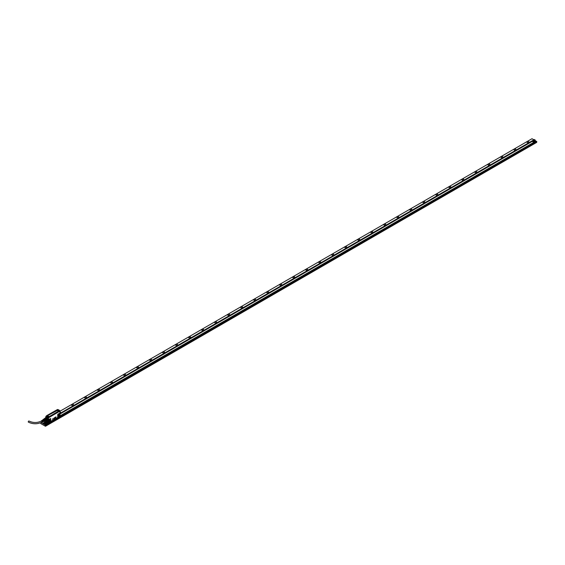 <?xml version="1.0" encoding="UTF-8"?>
<svg xmlns="http://www.w3.org/2000/svg" width="565" height="565" viewBox="0 0 565 565"><rect width="100%" height="100%" fill="white"/><g stroke="black" fill="none" stroke-linecap="round" stroke-linejoin="round"><path stroke-width="0.85" d="M48.583 419.837L50.292 418.729L48.823 419.435A0.671 0.388 -60 0 0 48.491 419.781L48.541 422.401L48.484 417.796L60.031 411.03L48.491 417.839L47.481 417.535L48.032 419.873L47.375 417.803L45.927 417.401L46.485 416.956L45.927 417.401M46.838 419.88L47.792 419.802L47.199 420.191A1.547 0.89 60 0 1 46.598 420.198A1.49 0.862 60 0 0 47.432 419.654A1.49 0.862 60 0 0 46.895 418.1A1.49 0.862 60 0 0 45.355 418.029A1.547 0.89 60 0 1 45.652 417.514A1.547 0.89 60 0 1 46.952 418.051A1.547 0.89 60 0 1 47.199 420.191L46.584 420.205M47.792 418.481L48.039 417.796L47.135 417.295L47.298 417.719M48.046 417.775L47.008 417.422M45.899 416.511L46.874 417.337M59.961 410.797L48.463 417.712L45.949 416.518L46.733 417.267M46.987 417.196L45.949 416.638L45.899 417.373M45.864 420.621L45.956 421.059M46.605 420.219L46.98 422.154L45.885 421.462M46.973 419.95L48.032 419.873L48.032 422.726L47.354 422.345L47.008 420.205M48.315 422.182L48.421 422.775L47.354 422.345M46.838 420.918L47.093 421.285L46.838 420.918M55.716 417.507L56.027 416.843M55.37 417.705L55.441 417.168M54.551 417.938L54.869 417.535L54.741 418.079M54.537 417.93L54.918 417.591M54.212 418.1L54.466 417.768L54.353 418.22M52.743 418.806L52.446 419.23L52.75 418.813M54.438 418.658L54.254 419.258L54.431 418.644L54.035 418.87M45.949 420.572L45.963 421.547L48.442 422.754L47.361 423.319L47.686 423.51L46.203 422.634L47.361 423.326M48.428 422.775L50.257 421.652M51.585 420.925L50.349 421.603A0.671 0.388 -60 0 0 50.737 420.84L50.737 418.884L50.363 421.532L48.823 422.479M50.292 418.729L50.681 418.955M48.47 422.182L48.47 420.233M48.95 421.773L49.678 419.816L48.745 421.695A1.059 0.614 120 0 0 48.929 421.744A1.059 0.614 -60 0 0 49.89 420.946A1.059 0.614 -60 0 0 49.812 419.852A1.059 0.614 -60 0 0 49.734 419.823M48.738 422.528L50.349 421.603M59.226 416.476L51.69 421.066M56.062 418.538L51.726 421.045M59.657 413.319L58.195 414.025A0.671 0.388 -60 0 0 57.715 414.851L57.715 416.808A0.671 0.388 -60 0 0 58.103 417.125L57.835 414.823L59.975 413.326M59.332 416.363L59.961 415.904L60.045 413.545L59.932 415.889L58.153 417.034M60.052 413.516L531.806 141.151L533.953 142.394L59.961 416.101L60.052 413.453M54.904 417.938L55.158 417.323M53.746 418.637L53.746 418.262M52.863 419.145L52.856 418.729M54.212 419.272L54.049 418.877M59.29 416.384L58.103 417.125M59.89 414.315L59.516 414.103L58.838 416.059L59.89 414.315M58.569 415.932A1.059 0.614 120 0 0 58.633 415.981L58.838 416.059A1.059 0.614 120 0 0 59.692 415.402A1.059 0.614 120 0 0 59.855 414.307A1.059 0.614 120 0 0 59.699 414.145A1.059 0.614 120 0 0 59.622 414.11M45.949 416.25L46.521 416.596M59.389 411.143L48.449 417.747L59.904 411.108M45.949 416.532L47.997 417.712L48.781 417.21M59.403 411.228L49.042 417.189L59.502 411.278M48.95 417.012L48.95 417.012A0.742 0.431 0 0 0 47.517 417.012L47.608 417.104A0.65 0.374 180 0 1 48.053 416.843A0.65 0.374 0 0 0 47.608 417.09L47.517 417.012M48.915 417.217L48.858 417.09A0.65 0.374 0 0 0 48.053 416.829A0.65 0.374 0 0 1 48.858 417.104L48.915 417.217M46.005 416.56L48.011 417.747L48.421 417.57L47.587 417.309L48.703 417.408M47.545 417.387L46.5 416.652M46.577 415.713L57.15 409.71M56.966 409.851L56.966 409.851A0.742 0.431 0 0 0 58.393 409.851L58.322 409.872M58.117 410.084A0.65 0.374 0 0 0 58.308 409.908L59.332 410.268L58.442 409.752M59.396 410.331L58.795 410.762L59.191 411.073L59.897 410.762L58.477 409.752M46.987 416.49L46.726 415.911L46.019 416.221L47.121 416.221M48.562 421.095A0.735 0.424 120 0 0 49.197 419.993M47.608 415.452L47.7 415.55A0.629 0.36 0 0 0 47.7 416.059L49.459 416.518A0.756 0.438 0 0 1 48.385 416.518L48.477 416.511A0.629 0.36 0 0 0 49.367 416.511L58.216 411.405A0.629 0.36 0 0 0 58.216 410.889L57.432 410.437A0.629 0.36 0 0 0 56.549 410.437L47.608 415.452A0.756 0.438 0 0 0 47.608 416.066L48.505 416.525M48.392 416.871L47.679 417.182L48.788 417.182L48.392 416.871M57.524 410.112L58.23 409.802L57.129 409.802L57.524 410.112M58.449 415.388A0.735 0.424 120 0 0 59.085 414.286M59.452 410.522L59.233 410.946L59.452 410.522M48.124 417.366L48.343 416.935L48.124 417.366M46.457 416.405L46.676 415.974L46.457 416.405M57.785 409.561L57.574 409.985L57.785 409.561M44.345 418.714A1.158 0.671 60 0 1 44.374 418.7A1.158 0.671 60 0 1 44.706 418.658L44.741 418.665A1.158 0.671 60 0 1 45.165 418.912L43.823 419.166L44.324 419.456A1.158 0.671 60 0 1 44.466 419.611A1.158 0.671 60 0 1 44.628 419.83L44.875 420.473L45.758 419.965L45.532 419.371A1.158 0.671 60 0 1 45.744 419.915L45.758 419.965A1.158 0.671 60 0 1 45.758 420.367A1.158 0.671 60 0 1 45.744 420.402A1.158 0.671 60 0 1 45.532 420.706L46.789 420.085A1.328 0.77 -120 0 0 47.227 419.88A1.285 0.742 60 0 1 47.206 419.894A1.285 0.742 60 0 1 47.178 419.908M45.468 417.966A1.384 0.798 60 0 1 46.422 417.768A1.384 0.798 60 0 1 46.853 418.157L47.227 419.88A1.328 0.77 -120 0 0 46.86 418.171A1.328 0.77 -120 0 0 46.443 417.796A1.328 0.77 -120 0 0 45.942 417.648L45.92 417.662A1.285 0.742 60 0 1 45.92 417.662A1.285 0.742 60 0 1 45.935 417.655A1.328 0.763 -120 0 0 45.574 417.902L44.423 418.566A1.25 0.72 60 0 1 44.755 418.538L45.927 417.86A1.25 0.72 -120 0 0 45.596 417.895A1.321 0.763 -120 0 1 45.786 417.697A1.285 0.742 60 0 1 46.132 417.669M45.638 417.874A1.285 0.742 60 0 1 45.779 417.74L45.814 417.719A1.321 0.763 -120 0 1 45.857 417.669A1.314 0.763 60 0 0 45.793 417.733A1.285 0.742 60 0 1 45.814 417.719L45.949 417.648A1.328 0.77 -120 0 0 45.56 417.909M47.312 419.703A1.285 0.742 60 0 1 47.255 419.802A1.285 0.742 60 0 1 47.1 419.95A1.285 0.742 60 0 1 47.086 419.957L46.81 420.028M45.779 417.74A1.285 0.742 60 0 1 46.895 418.227M47.206 418.764A1.285 0.742 60 0 1 47.227 419.823L47.1 419.95M45.659 417.867A1.271 0.735 60 0 1 46.867 418.234A1.271 0.735 60 0 1 47.199 419.816A1.271 0.735 60 0 1 46.81 420.021M45.85 417.853A1.158 0.671 60 0 1 46.909 418.404A1.158 0.671 60 0 1 47.135 419.731A1.158 0.671 60 0 1 46.994 419.866A1.158 0.671 60 0 1 46.909 419.901M44.755 418.538L45.927 417.86M46.471 418.164A1.158 0.671 60 0 1 46.838 418.616L46.789 418.58A1.25 0.72 -120 0 0 46.457 418.171L45.285 418.842A1.25 0.72 60 0 1 45.617 419.258L46.789 418.58M45.617 419.258L46.838 418.616M47.05 419.166L45.744 419.915L47.05 419.166A1.158 0.671 60 0 1 47.079 419.428A1.158 0.671 60 0 1 47.079 419.463M46.994 419.866L46.838 419.957A1.158 0.671 60 0 1 46.549 420.007M45.744 420.402L47.057 419.71A1.25 0.72 -120 0 0 47.079 419.498A1.25 0.72 -120 0 0 47.057 419.265M43.258 419.633A1.158 0.671 60 0 1 43.272 419.548L44.423 418.566M45.885 419.943A1.25 0.72 60 0 1 45.885 420.388M44.324 419.456L45.207 418.948A1.158 0.671 60 0 1 45.504 419.322L44.628 419.83M43.823 420.967L44.324 421.257A1.158 0.671 60 0 0 44.628 421.229L45.504 420.72A1.158 0.671 -120 0 0 45.532 420.706L44.875 420.876A1.158 0.671 60 0 0 44.875 420.473M45.532 420.706L46.789 420.085A1.328 0.763 60 0 0 47.227 419.873L47.206 419.894M43.293 419.611A1.088 0.629 60 0 1 44.416 419.661A1.088 0.629 60 0 1 44.805 420.798A1.088 0.629 60 0 1 44.204 421.186M44.628 421.229L44.875 420.876M43.498 419.491A0.932 0.537 60 0 1 43.583 419.428A0.932 0.537 60 0 1 44.437 419.852A0.932 0.537 60 0 1 44.621 420.925A0.932 0.537 60 0 1 44.508 421.031A0.932 0.537 60 0 1 44.409 421.073M42.742 419.936L42.799 419.859A0.975 0.565 60 0 1 42.799 419.859A0.975 0.565 60 0 1 43.738 420.113A0.975 0.565 60 0 1 43.999 421.335A0.975 0.565 60 0 1 43.745 421.49A0.975 0.565 60 0 1 43.667 421.497M42.7 420A0.911 0.523 60 0 1 42.707 419.979A0.911 0.523 60 0 1 42.792 419.901A0.911 0.523 60 0 1 43.639 420.289A0.911 0.523 60 0 1 43.83 421.363A0.911 0.523 60 0 1 43.703 421.476A0.911 0.523 60 0 1 43.59 421.511M41.838 420.579A0.833 0.48 60 0 1 42.227 420.466L42.093 420.551A0.826 0.473 60 0 0 41.711 420.664M41.528 420.791A0.812 0.466 60 0 1 41.895 420.678L41.768 420.763A0.798 0.459 60 0 0 41.4 420.868M41.153 421.172A0.784 0.452 60 0 1 42.078 422.267A0.784 0.452 60 0 1 41.775 422.26M42.121 421.003L42.029 420.911A0.798 0.459 60 0 1 42.163 422.196M42.156 420.826A0.812 0.466 60 0 1 42.262 422.133M42.46 420.805L42.354 420.699A0.826 0.473 60 0 1 42.502 422.034M42.481 420.614A0.833 0.48 60 0 1 42.594 421.97M43.117 421.179A0.629 0.36 60 0 0 42.806 420.607L42.679 420.487A0.855 0.494 60 0 1 43.074 421.73A0.855 0.494 60 0 1 42.954 421.843A0.855 0.494 60 0 1 42.841 421.871M42.806 420.402A0.862 0.501 60 0 1 43.215 421.667A0.862 0.501 60 0 1 43.088 421.773A0.862 0.501 60 0 1 42.926 421.808M42.142 420.374A0.862 0.501 60 0 1 42.227 420.282A0.862 0.501 60 0 1 42.552 420.254L42.417 420.339A0.855 0.494 60 0 0 42.107 420.367A0.855 0.494 60 0 0 42.022 420.452M41.316 421.116A0.629 0.36 60 0 1 42.015 422.126C37.474 424.294 32.925 424.294 28.377 422.126A0.629 0.36 120 0 1 29.006 421.038C33.13 422.987 37.262 422.987 41.393 421.038M42.156 420.982A0.629 0.36 60 0 1 42.46 421.751M42.481 420.791A0.629 0.36 60 0 1 42.799 421.483M534.864 139.767L534.787 139.725A0.812 0.466 180 0 1 533.643 140.388A0.812 0.466 180 0 1 534.787 139.725L534.864 139.767A0.918 0.53 180 0 1 535.133 140.148A0.918 0.53 180 0 1 534.864 140.523A0.918 0.53 180 0 1 533.565 140.523A0.918 0.53 180 0 1 533.296 140.148A0.918 0.53 180 0 1 533.565 139.767A0.918 0.53 180 0 1 533.607 139.746M533.699 140.134L534.723 139.979L533.699 140.134M533.84 140.212L533.84 139.838M533.939 140.275L534.349 139.76M534.349 140.212L533.96 140.282M60.052 413.375L533.296 140.148L533.296 140.953A0.918 0.53 0 0 0 533.565 141.335A0.918 0.53 0 0 0 534.864 141.335A0.918 0.53 0 0 0 535.133 140.953L535.133 140.148M535.027 141.427L535.027 140.487L535.027 141.427L533.402 141.427L533.402 140.487L533.402 141.427M533.085 141.081A1.151 0.664 0 0 0 533.063 141.201A1.151 0.664 0 0 0 533.402 141.667A1.151 0.664 0 0 0 535.027 141.667A1.151 0.664 0 0 0 535.366 141.201A1.151 0.664 0 0 0 535.345 141.081M536.623 141.504L45.603 424.866L42.876 423.291L44.36 422.436L44.36 423.242M45.603 424.866L536.623 141.532L535.133 140.53M45.857 420.628L45.949 421.525L45.334 421.871M534.278 142.585L47.686 423.517L533.953 142.394M44.148 423.362A1.151 0.664 0 0 0 44.134 423.482A1.151 0.664 0 0 0 44.466 423.948A1.151 0.664 0 0 0 46.097 423.948A1.151 0.664 0 0 0 46.429 423.482A1.151 0.664 0 0 0 46.415 423.362M45.186 424.781L42.876 423.291M46.048 421.603L45.539 421.893M44.36 422.839A1.151 0.664 0 0 0 44.134 423.242A1.151 0.664 0 0 0 44.466 423.708A1.151 0.664 0 0 0 46.097 423.708A1.151 0.664 0 0 0 46.429 423.242A1.151 0.664 0 0 0 46.203 422.839M533.692 139.696L532.004 138.722L60.052 411.193M43.11 423.573L41.118 422.578M500.943 157.289A1.045 0.607 180 0 1 501.649 156.54A1.045 0.607 180 0 1 502.956 156.95A1.045 0.607 180 0 1 502.688 157.55A1.045 0.607 180 0 1 501.303 157.6A1.045 0.607 180 0 1 501.204 157.55A1.045 0.607 180 0 1 500.943 157.289M487.927 164.803A1.045 0.607 180 0 1 488.64 164.055A1.045 0.607 180 0 1 489.94 164.464A1.045 0.607 180 0 1 489.678 165.065A1.045 0.607 180 0 1 488.294 165.114A1.045 0.607 180 0 1 488.195 165.065A1.045 0.607 180 0 1 487.927 164.803M474.918 172.318A1.045 0.607 180 0 1 475.631 171.562A1.045 0.607 180 0 1 476.931 171.972A1.045 0.607 180 0 1 476.669 172.572A1.045 0.607 180 0 1 475.285 172.622A1.045 0.607 180 0 1 475.186 172.572A1.045 0.607 180 0 1 474.918 172.318M461.909 179.825A1.045 0.607 180 0 1 462.622 179.077A1.045 0.607 180 0 1 463.922 179.486A1.045 0.607 180 0 1 463.66 180.087A1.045 0.607 180 0 1 462.276 180.136A1.045 0.607 180 0 1 462.177 180.087A1.045 0.607 180 0 1 461.909 179.825M448.9 187.34A1.045 0.607 180 0 1 449.613 186.584A1.045 0.607 180 0 1 450.912 186.994A1.045 0.607 180 0 1 450.644 187.594A1.045 0.607 180 0 1 449.267 187.651A1.045 0.607 180 0 1 449.161 187.594A1.045 0.607 180 0 1 448.9 187.34M435.89 194.847A1.045 0.607 180 0 1 436.597 194.099A1.045 0.607 180 0 1 437.903 194.508A1.045 0.607 180 0 1 437.635 195.109A1.045 0.607 180 0 1 436.258 195.158A1.045 0.607 180 0 1 436.152 195.109A1.045 0.607 180 0 1 435.89 194.847M422.881 202.362A1.045 0.607 180 0 1 423.588 201.613A1.045 0.607 180 0 1 424.894 202.023A1.045 0.607 180 0 1 424.626 202.616A1.045 0.607 180 0 1 423.242 202.673A1.045 0.607 180 0 1 423.143 202.616A1.045 0.607 180 0 1 422.881 202.362M409.865 209.869A1.045 0.607 180 0 1 410.578 209.121A1.045 0.607 180 0 1 411.878 209.53A1.045 0.607 180 0 1 411.617 210.131A1.045 0.607 180 0 1 410.232 210.18A1.045 0.607 180 0 1 410.134 210.131A1.045 0.607 180 0 1 409.865 209.869M396.856 217.384A1.045 0.607 180 0 1 397.569 216.635A1.045 0.607 180 0 1 398.869 217.045A1.045 0.607 180 0 1 398.608 217.645A1.045 0.607 180 0 1 397.223 217.695A1.045 0.607 180 0 1 397.124 217.645A1.045 0.607 180 0 1 396.856 217.384M383.847 224.898A1.045 0.607 180 0 1 384.56 224.143A1.045 0.607 180 0 1 385.86 224.552A1.045 0.607 180 0 1 385.591 225.153A1.045 0.607 180 0 1 384.214 225.202A1.045 0.607 180 0 1 384.108 225.153A1.045 0.607 180 0 1 383.847 224.898M370.838 232.406A1.045 0.607 180 0 1 371.544 231.657A1.045 0.607 180 0 1 372.851 232.067A1.045 0.607 180 0 1 372.582 232.667A1.045 0.607 180 0 1 371.205 232.716A1.045 0.607 180 0 1 371.099 232.667A1.045 0.607 180 0 1 370.838 232.406M357.829 239.92A1.045 0.607 180 0 1 358.535 239.165A1.045 0.607 180 0 1 359.841 239.581A1.045 0.607 180 0 1 359.573 240.174A1.045 0.607 180 0 1 358.189 240.231A1.045 0.607 180 0 1 358.09 240.174A1.045 0.607 180 0 1 357.829 239.92M344.812 247.428A1.045 0.607 180 0 1 345.526 246.679A1.045 0.607 180 0 1 346.825 247.089A1.045 0.607 180 0 1 346.564 247.689A1.045 0.607 180 0 1 345.18 247.738A1.045 0.607 180 0 1 345.081 247.689A1.045 0.607 180 0 1 344.812 247.428M331.803 254.942A1.045 0.607 180 0 1 332.517 254.194A1.045 0.607 180 0 1 333.816 254.603A1.045 0.607 180 0 1 333.555 255.196A1.045 0.607 180 0 1 332.171 255.253A1.045 0.607 180 0 1 332.072 255.196A1.045 0.607 180 0 1 331.803 254.942M318.794 262.457A1.045 0.607 180 0 1 319.507 261.701A1.045 0.607 180 0 1 320.807 262.111A1.045 0.607 180 0 1 320.546 262.711A1.045 0.607 180 0 1 319.161 262.76A1.045 0.607 180 0 1 319.063 262.711A1.045 0.607 180 0 1 318.794 262.457M305.785 269.964A1.045 0.607 180 0 1 306.498 269.215A1.045 0.607 180 0 1 307.798 269.625A1.045 0.607 180 0 1 307.53 270.225A1.045 0.607 180 0 1 306.152 270.275A1.045 0.607 180 0 1 306.046 270.225A1.045 0.607 180 0 1 305.785 269.964M292.776 277.479A1.045 0.607 180 0 1 293.482 276.723A1.045 0.607 180 0 1 294.789 277.132A1.045 0.607 180 0 1 294.52 277.733A1.045 0.607 180 0 1 293.136 277.782A1.045 0.607 180 0 1 293.037 277.733A1.045 0.607 180 0 1 292.776 277.479M279.76 284.986A1.045 0.607 180 0 1 280.473 284.237A1.045 0.607 180 0 1 281.773 284.647A1.045 0.607 180 0 1 281.511 285.247A1.045 0.607 180 0 1 280.127 285.297A1.045 0.607 180 0 1 280.028 285.247A1.045 0.607 180 0 1 279.76 284.986M266.751 292.501A1.045 0.607 180 0 1 267.464 291.745A1.045 0.607 180 0 1 268.763 292.162A1.045 0.607 180 0 1 268.502 292.755A1.045 0.607 180 0 1 267.118 292.811A1.045 0.607 180 0 1 267.019 292.755A1.045 0.607 180 0 1 266.751 292.501M253.742 300.008A1.045 0.607 180 0 1 254.455 299.259A1.045 0.607 180 0 1 255.754 299.669A1.045 0.607 180 0 1 255.493 300.269A1.045 0.607 180 0 1 254.109 300.319A1.045 0.607 180 0 1 254.01 300.269A1.045 0.607 180 0 1 253.742 300.008M240.732 307.522A1.045 0.607 180 0 1 241.446 306.774A1.045 0.607 180 0 1 242.745 307.183A1.045 0.607 180 0 1 242.477 307.777A1.045 0.607 180 0 1 241.1 307.833A1.045 0.607 180 0 1 240.994 307.777A1.045 0.607 180 0 1 240.732 307.522M227.723 315.037A1.045 0.607 180 0 1 228.43 314.281A1.045 0.607 180 0 1 229.736 314.691A1.045 0.607 180 0 1 229.468 315.291A1.045 0.607 180 0 1 228.09 315.341A1.045 0.607 180 0 1 227.985 315.291A1.045 0.607 180 0 1 227.723 315.037M214.714 322.544A1.045 0.607 180 0 1 215.42 321.796A1.045 0.607 180 0 1 216.727 322.205A1.045 0.607 180 0 1 216.459 322.806A1.045 0.607 180 0 1 215.074 322.855A1.045 0.607 180 0 1 214.975 322.806A1.045 0.607 180 0 1 214.714 322.544M201.698 330.059A1.045 0.607 180 0 1 202.411 329.303A1.045 0.607 180 0 1 203.711 329.713A1.045 0.607 180 0 1 203.449 330.313A1.045 0.607 180 0 1 202.065 330.363A1.045 0.607 180 0 1 201.966 330.313A1.045 0.607 180 0 1 201.698 330.059M188.689 337.566A1.045 0.607 180 0 1 189.402 336.818A1.045 0.607 180 0 1 190.702 337.227A1.045 0.607 180 0 1 190.44 337.828A1.045 0.607 180 0 1 189.056 337.877A1.045 0.607 180 0 1 188.957 337.828A1.045 0.607 180 0 1 188.689 337.566M175.68 345.081A1.045 0.607 180 0 1 176.393 344.325A1.045 0.607 180 0 1 177.692 344.742A1.045 0.607 180 0 1 177.431 345.335A1.045 0.607 180 0 1 176.047 345.392A1.045 0.607 180 0 1 175.941 345.335A1.045 0.607 180 0 1 175.68 345.081M162.671 352.588A1.045 0.607 180 0 1 163.384 351.84A1.045 0.607 180 0 1 164.683 352.249A1.045 0.607 180 0 1 164.415 352.85A1.045 0.607 180 0 1 163.038 352.899A1.045 0.607 180 0 1 162.932 352.85A1.045 0.607 180 0 1 162.671 352.588M149.661 360.103A1.045 0.607 180 0 1 150.368 359.354A1.045 0.607 180 0 1 151.674 359.764A1.045 0.607 180 0 1 151.406 360.357A1.045 0.607 180 0 1 150.022 360.413A1.045 0.607 180 0 1 149.923 360.357A1.045 0.607 180 0 1 149.661 360.103M136.645 367.617A1.045 0.607 180 0 1 137.359 366.862A1.045 0.607 180 0 1 138.658 367.271A1.045 0.607 180 0 1 138.397 367.872A1.045 0.607 180 0 1 137.013 367.921A1.045 0.607 180 0 1 136.914 367.872A1.045 0.607 180 0 1 136.645 367.617M123.636 375.125A1.045 0.607 180 0 1 124.349 374.376A1.045 0.607 180 0 1 125.649 374.786A1.045 0.607 180 0 1 125.388 375.386A1.045 0.607 180 0 1 124.003 375.435A1.045 0.607 180 0 1 123.905 375.386A1.045 0.607 180 0 1 123.636 375.125M110.627 382.639A1.045 0.607 180 0 1 111.34 381.884A1.045 0.607 180 0 1 112.64 382.293A1.045 0.607 180 0 1 112.379 382.893A1.045 0.607 180 0 1 110.994 382.943A1.045 0.607 180 0 1 110.895 382.893A1.045 0.607 180 0 1 110.627 382.639M97.618 390.147A1.045 0.607 180 0 1 98.331 389.398A1.045 0.607 180 0 1 99.631 389.808A1.045 0.607 180 0 1 99.362 390.408A1.045 0.607 180 0 1 97.985 390.457A1.045 0.607 180 0 1 97.879 390.408A1.045 0.607 180 0 1 97.618 390.147M84.609 397.661A1.045 0.607 180 0 1 85.315 396.905A1.045 0.607 180 0 1 86.622 397.322A1.045 0.607 180 0 1 86.353 397.915A1.045 0.607 180 0 1 84.969 397.972A1.045 0.607 180 0 1 84.87 397.915A1.045 0.607 180 0 1 84.609 397.661M60.052 411.97A1.045 0.607 180 0 1 60.596 412.344A1.045 0.607 180 0 1 60.335 412.944A1.045 0.607 180 0 1 60.052 413.057M71.6 405.169A1.045 0.607 180 0 1 72.306 404.42A1.045 0.607 180 0 1 73.612 404.83A1.045 0.607 180 0 1 73.344 405.43A1.045 0.607 180 0 1 71.96 405.479A1.045 0.607 180 0 1 71.861 405.43A1.045 0.607 180 0 1 71.6 405.169M513.988 149.774A1.01 0.586 180 0 1 513.945 149.612A1.01 0.586 180 0 1 514.814 149.033A1.01 0.586 180 0 1 515.93 149.442A1.01 0.586 180 0 1 515.972 149.612A1.01 0.586 180 0 1 515.103 150.191A1.01 0.586 180 0 1 513.988 149.774M526.997 142.26A1.01 0.586 180 0 1 526.954 142.097A1.01 0.586 180 0 1 527.823 141.518A1.01 0.586 180 0 1 528.939 141.935A1.01 0.586 180 0 1 528.981 142.097A1.01 0.586 180 0 1 528.113 142.677A1.01 0.586 180 0 1 526.997 142.26M42.975 423.651L45.059 424.852M532.131 141.342L60.052 413.891M46.372 421.794L45.935 422.055A0.918 0.53 0 0 1 46.203 422.429A0.918 0.53 0 0 1 45.935 422.804A0.918 0.53 0 0 1 44.628 422.804L44.628 422.055L44.628 422.804M532.23 141.377L60.052 413.983M46.443 421.836L45.998 422.097M533.854 142.309L60.052 415.861M48.081 422.768L47.262 423.242M45.935 422.867L45.935 423.616L44.628 423.616L44.628 422.867M45.447 425.078L536.722 141.448M40.659 422.775L40.793 423.595L45.475 426.264L536.708 142.295M45.426 425.41L536.75 141.49M536.566 141.886L536.701 142.288M45.292 425.487L45.426 425.918M45.44 425.417L536.736 141.787M536.75 141.758L45.475 425.127M502.673 157.557A1.01 0.586 -0 0 0 502.956 157.155A1.01 0.586 -0 0 0 502.921 156.985A1.01 0.586 0 0 0 501.805 156.576A1.01 0.586 0 0 0 500.936 157.155A1.01 0.586 0 0 0 500.978 157.317A1.01 0.586 0 0 0 501.219 157.557M489.664 165.072A1.01 0.586 -0 0 0 489.947 164.662A1.01 0.586 -0 0 0 489.904 164.5A1.01 0.586 0 0 0 488.796 164.083A1.01 0.586 0 0 0 487.927 164.662A1.01 0.586 0 0 0 487.962 164.825A1.01 0.586 0 0 0 488.209 165.072M476.655 172.579A1.01 0.586 -0 0 0 476.938 172.177A1.01 0.586 -0 0 0 476.895 172.007A1.01 0.586 0 0 0 475.779 171.598A1.01 0.586 0 0 0 474.911 172.177A1.01 0.586 0 0 0 474.953 172.339A1.01 0.586 0 0 0 475.2 172.579M463.646 180.094A1.01 0.586 -0 0 0 463.929 179.684A1.01 0.586 -0 0 0 463.886 179.522A1.01 0.586 0 0 0 462.77 179.105A1.01 0.586 0 0 0 461.902 179.684A1.01 0.586 0 0 0 461.944 179.854A1.01 0.586 0 0 0 462.184 180.094M450.637 187.601A1.01 0.586 0 0 0 450.919 187.199A1.01 0.586 0 0 0 450.877 187.036A1.01 0.586 0 0 0 449.761 186.62A1.01 0.586 0 0 0 448.893 187.199A1.01 0.586 0 0 0 448.935 187.361A1.01 0.586 0 0 0 449.175 187.601M437.621 195.116A1.01 0.586 -0 0 0 437.91 194.706A1.01 0.586 -0 0 0 437.868 194.544A1.01 0.586 0 0 0 436.752 194.134A1.01 0.586 0 0 0 435.883 194.706A1.01 0.586 0 0 0 435.926 194.876A1.01 0.586 0 0 0 436.166 195.116M424.612 202.623A1.01 0.586 0 0 0 424.894 202.221A1.01 0.586 0 0 0 424.859 202.058A1.01 0.586 0 0 0 423.743 201.641A1.01 0.586 0 0 0 422.874 202.221A1.01 0.586 0 0 0 422.917 202.383A1.01 0.586 0 0 0 423.157 202.623M411.603 210.138A1.01 0.586 0 0 0 411.885 209.735A1.01 0.586 0 0 0 411.843 209.566A1.01 0.586 0 0 0 410.727 209.156A1.01 0.586 0 0 0 409.865 209.735A1.01 0.586 0 0 0 409.9 209.898A1.01 0.586 0 0 0 410.148 210.138M398.593 217.652A1.01 0.586 0 0 0 398.876 217.243A1.01 0.586 0 0 0 398.834 217.08A1.01 0.586 0 0 0 397.718 216.663A1.01 0.586 0 0 0 396.849 217.243A1.01 0.586 0 0 0 396.891 217.405A1.01 0.586 0 0 0 397.139 217.652M385.584 225.16A1.01 0.586 0 0 0 385.867 224.757A1.01 0.586 0 0 0 385.824 224.588A1.01 0.586 0 0 0 384.709 224.178A1.01 0.586 0 0 0 383.84 224.757A1.01 0.586 0 0 0 383.882 224.919A1.01 0.586 0 0 0 384.122 225.16M372.568 232.674A1.01 0.586 0 0 0 372.858 232.264A1.01 0.586 0 0 0 372.815 232.102A1.01 0.586 0 0 0 371.699 231.685A1.01 0.586 0 0 0 370.831 232.264A1.01 0.586 0 0 0 370.873 232.434A1.01 0.586 0 0 0 371.113 232.674M359.559 240.181A1.01 0.586 0 0 0 359.841 239.779A1.01 0.586 0 0 0 359.806 239.617A1.01 0.586 0 0 0 358.69 239.2A1.01 0.586 0 0 0 357.822 239.779A1.01 0.586 0 0 0 357.864 239.941A1.01 0.586 0 0 0 358.104 240.181M346.55 247.696A1.01 0.586 0 0 0 346.832 247.286A1.01 0.586 0 0 0 346.79 247.124A1.01 0.586 0 0 0 345.681 246.714A1.01 0.586 0 0 0 344.812 247.286A1.01 0.586 0 0 0 344.848 247.456A1.01 0.586 0 0 0 345.095 247.696M333.541 255.203A1.01 0.586 -0 0 0 333.823 254.801A1.01 0.586 -0 0 0 333.781 254.638A1.01 0.586 0 0 0 332.665 254.222A1.01 0.586 0 0 0 331.796 254.801A1.01 0.586 0 0 0 331.839 254.963A1.01 0.586 0 0 0 332.086 255.203M320.532 262.718A1.01 0.586 0 0 0 320.814 262.315A1.01 0.586 0 0 0 320.772 262.146A1.01 0.586 0 0 0 319.656 261.736A1.01 0.586 0 0 0 318.787 262.315A1.01 0.586 0 0 0 318.829 262.478A1.01 0.586 0 0 0 319.07 262.718M307.515 270.232A1.01 0.586 -0 0 0 307.805 269.823A1.01 0.586 -0 0 0 307.763 269.66A1.01 0.586 -0 0 0 306.647 269.244A1.01 0.586 -0 0 0 305.778 269.823A1.01 0.586 -0 0 0 305.82 269.992A1.01 0.586 -0 0 0 306.061 270.232M294.506 277.74A1.01 0.586 -0 0 0 294.789 277.337A1.01 0.586 -0 0 0 294.753 277.168A1.01 0.586 -0 0 0 293.638 276.758A1.01 0.586 -0 0 0 292.769 277.337A1.01 0.586 -0 0 0 292.811 277.5A1.01 0.586 -0 0 0 293.051 277.74M281.497 285.254A1.01 0.586 -0 0 0 281.78 284.845A1.01 0.586 -0 0 0 281.737 284.682A1.01 0.586 0 0 0 280.628 284.266A1.01 0.586 0 0 0 279.76 284.845A1.01 0.586 0 0 0 279.795 285.014A1.01 0.586 0 0 0 280.042 285.254M268.488 292.762A1.01 0.586 -0 0 0 268.771 292.359A1.01 0.586 -0 0 0 268.728 292.197A1.01 0.586 0 0 0 267.612 291.78A1.01 0.586 0 0 0 266.751 292.359A1.01 0.586 0 0 0 266.786 292.522A1.01 0.586 0 0 0 267.033 292.762M255.479 300.276A1.01 0.586 -0 0 0 255.761 299.874A1.01 0.586 -0 0 0 255.719 299.704A1.01 0.586 0 0 0 254.603 299.295A1.01 0.586 0 0 0 253.734 299.874A1.01 0.586 0 0 0 253.777 300.036A1.01 0.586 0 0 0 254.017 300.276M242.47 307.791A1.01 0.586 -0 0 0 242.752 307.381A1.01 0.586 -0 0 0 242.71 307.219A1.01 0.586 -0 0 0 241.594 306.802A1.01 0.586 -0 0 0 240.725 307.381A1.01 0.586 -0 0 0 240.768 307.544A1.01 0.586 -0 0 0 241.008 307.791M229.454 315.298A1.01 0.586 0 0 0 229.743 314.896A1.01 0.586 0 0 0 229.701 314.726A1.01 0.586 0 0 0 228.585 314.317A1.01 0.586 0 0 0 227.716 314.896A1.01 0.586 0 0 0 227.759 315.058A1.01 0.586 0 0 0 227.999 315.298M216.444 322.813A1.01 0.586 -0 0 0 216.727 322.403A1.01 0.586 -0 0 0 216.692 322.241A1.01 0.586 0 0 0 215.576 321.824A1.01 0.586 0 0 0 214.707 322.403A1.01 0.586 0 0 0 214.749 322.573A1.01 0.586 0 0 0 214.99 322.813M203.435 330.32A1.01 0.586 0 0 0 203.718 329.918A1.01 0.586 0 0 0 203.675 329.755A1.01 0.586 0 0 0 202.56 329.339A1.01 0.586 0 0 0 201.698 329.918A1.01 0.586 0 0 0 201.733 330.08A1.01 0.586 0 0 0 201.98 330.32M190.426 337.835A1.01 0.586 -0 0 0 190.709 337.425A1.01 0.586 -0 0 0 190.666 337.263A1.01 0.586 0 0 0 189.55 336.853A1.01 0.586 0 0 0 188.682 337.425A1.01 0.586 0 0 0 188.724 337.595A1.01 0.586 0 0 0 188.971 337.835M177.417 345.342A1.01 0.586 -0 0 0 177.7 344.94A1.01 0.586 -0 0 0 177.657 344.777A1.01 0.586 0 0 0 176.541 344.36A1.01 0.586 0 0 0 175.673 344.94A1.01 0.586 0 0 0 175.715 345.102A1.01 0.586 0 0 0 175.955 345.342M164.401 352.857A1.01 0.586 -0 0 0 164.69 352.454A1.01 0.586 -0 0 0 164.648 352.285A1.01 0.586 -0 0 0 163.532 351.875A1.01 0.586 -0 0 0 162.663 352.454A1.01 0.586 -0 0 0 162.706 352.617A1.01 0.586 -0 0 0 162.946 352.857M151.392 360.371A1.01 0.586 -0 0 0 151.674 359.962A1.01 0.586 -0 0 0 151.639 359.799A1.01 0.586 -0 0 0 150.523 359.382A1.01 0.586 -0 0 0 149.654 359.962A1.01 0.586 -0 0 0 149.697 360.124A1.01 0.586 -0 0 0 149.937 360.371M138.383 367.879A1.01 0.586 -0 0 0 138.665 367.476A1.01 0.586 -0 0 0 138.623 367.307A1.01 0.586 0 0 0 137.514 366.897A1.01 0.586 0 0 0 136.645 367.476A1.01 0.586 0 0 0 136.681 367.638A1.01 0.586 0 0 0 136.928 367.879M125.374 375.393A1.01 0.586 -0 0 0 125.656 374.983A1.01 0.586 -0 0 0 125.614 374.821A1.01 0.586 0 0 0 124.498 374.404A1.01 0.586 0 0 0 123.629 374.983A1.01 0.586 0 0 0 123.671 375.153A1.01 0.586 0 0 0 123.919 375.393M112.364 382.901A1.01 0.586 0 0 0 112.647 382.498A1.01 0.586 0 0 0 112.605 382.336A1.01 0.586 0 0 0 111.489 381.919A1.01 0.586 0 0 0 110.62 382.498A1.01 0.586 0 0 0 110.662 382.66A1.01 0.586 0 0 0 110.902 382.901M99.355 390.415A1.01 0.586 0 0 0 99.638 390.005A1.01 0.586 0 0 0 99.595 389.843A1.01 0.586 -0 0 0 98.48 389.433A1.01 0.586 -0 0 0 97.611 390.005A1.01 0.586 -0 0 0 97.653 390.175A1.01 0.586 -0 0 0 97.893 390.415M86.339 397.922A1.01 0.586 0 0 0 86.622 397.52A1.01 0.586 0 0 0 86.586 397.357A1.01 0.586 -0 0 0 85.47 396.941A1.01 0.586 -0 0 0 84.602 397.52A1.01 0.586 -0 0 0 84.644 397.682A1.01 0.586 -0 0 0 84.884 397.922M60.321 412.951A1.01 0.586 0 0 0 60.603 412.542A1.01 0.586 0 0 0 60.561 412.379A1.01 0.586 0 0 0 60.052 412.026M73.33 405.437A1.01 0.586 0 0 0 73.612 405.034A1.01 0.586 0 0 0 73.577 404.865A1.01 0.586 0 0 0 72.461 404.455A1.01 0.586 0 0 0 71.593 405.034A1.01 0.586 0 0 0 71.635 405.197A1.01 0.586 0 0 0 71.875 405.437M514.404 150.099L515.513 150.099M527.413 142.585L528.522 142.585M501.36 157.621L502.532 157.621M488.351 165.135L489.523 165.135M475.334 172.643L476.514 172.643M462.325 180.157L463.505 180.157M449.316 187.672L450.496 187.672M436.307 195.179L437.487 195.179M423.298 202.694L424.47 202.694M410.289 210.201L411.461 210.201M397.273 217.716L398.452 217.716M384.264 225.223L385.443 225.223M371.254 232.738L372.434 232.738M358.245 240.252L359.418 240.252M345.236 247.76L346.409 247.76M332.22 255.274L333.399 255.274M319.211 262.781L320.39 262.781M306.202 270.296L307.381 270.296M293.193 277.811L294.372 277.811M280.184 285.318L281.356 285.318M267.167 292.832L268.347 292.832M254.158 300.34L255.338 300.34M241.149 307.854L242.329 307.854M228.14 315.362L229.319 315.362M215.131 322.876L216.303 322.876M202.122 330.391L203.294 330.391M189.106 337.898L190.285 337.898M176.096 345.413L177.276 345.413M163.087 352.92L164.267 352.92M150.078 360.435L151.251 360.435M137.069 367.942L138.241 367.942M124.053 375.457L125.232 375.457M111.044 382.971L112.223 382.971M98.035 390.479L99.214 390.479M85.025 397.993L86.205 397.993M72.016 405.5L73.189 405.5M45.85 422.006L45.85 422.006A0.812 0.466 180 0 1 44.706 422.669A0.812 0.466 180 0 1 45.85 422.006M501.769 157.72A0.678 0.396 180 0 1 502.123 157.72M488.76 165.227A0.678 0.396 180 0 1 489.113 165.227M475.751 172.742A0.678 0.396 180 0 1 476.104 172.742M462.742 180.256A0.678 0.396 180 0 1 463.095 180.256M449.726 187.764A0.678 0.396 180 0 1 450.079 187.764M436.717 195.278A0.678 0.396 180 0 1 437.07 195.278M423.708 202.786A0.678 0.396 180 0 1 424.061 202.786M410.699 210.3A0.678 0.396 180 0 1 411.052 210.3M397.689 217.808A0.678 0.396 180 0 1 398.043 217.808M371.664 232.837A0.678 0.396 180 0 1 372.017 232.837M358.655 240.344A0.678 0.396 180 0 1 359.008 240.344M345.646 247.858A0.678 0.396 180 0 1 345.999 247.858M332.637 255.366A0.678 0.396 180 0 1 332.99 255.366M319.628 262.88A0.678 0.396 180 0 1 319.981 262.88M306.611 270.388A0.678 0.396 180 0 1 306.964 270.388M293.602 277.902A0.678 0.396 180 0 1 293.955 277.902M280.593 285.417A0.678 0.396 180 0 1 280.946 285.417M267.584 292.924A0.678 0.396 180 0 1 267.937 292.924M254.575 300.439A0.678 0.396 180 0 1 254.928 300.439M241.559 307.946A0.678 0.396 180 0 1 241.912 307.946M228.55 315.461A0.678 0.396 180 0 1 228.903 315.461M215.54 322.975A0.678 0.396 180 0 1 215.894 322.975M202.531 330.483A0.678 0.396 180 0 1 202.884 330.483M189.522 337.997A0.678 0.396 180 0 1 189.875 337.997M163.497 353.019A0.678 0.396 180 0 1 163.85 353.019M150.488 360.527A0.678 0.396 180 0 1 150.841 360.527M137.479 368.041A0.678 0.396 180 0 1 137.832 368.041M124.47 375.555A0.678 0.396 180 0 1 124.823 375.555M111.46 383.063A0.678 0.396 180 0 1 111.814 383.063M98.444 390.577A0.678 0.396 180 0 1 98.797 390.577M85.435 398.085A0.678 0.396 180 0 1 85.788 398.085M72.426 405.599A0.678 0.396 180 0 1 72.779 405.599M44.769 422.415L45.793 422.26L44.769 422.415M44.903 422.5L44.903 422.119M45.009 422.556L45.419 422.041M45.419 422.493L45.031 422.571M46.803 420.056A1.321 0.763 -120 0 0 47.107 419.986A1.321 0.763 -120 0 0 47.17 419.936A1.314 0.763 60 0 1 47.086 419.965M45.694 417.853L46.853 418.171A1.384 0.798 60 0 1 47.361 419.527A1.384 0.798 60 0 1 46.718 420.127M45.949 421.525L46.605 421.914M48.477 417.775L59.947 411.179L59.961 413.163A0.671 0.388 -60 0 0 59.622 413.199M47.354 420.48L46.98 420.268M50.257 418.609A0.671 0.388 -60 0 1 50.737 418.884M59.961 411.214L59.961 413.17M59.961 415.904A0.671 0.388 -60 0 1 59.622 416.257M48.583 421.434A1.052 0.607 120 0 0 49.317 420.798A1.052 0.607 120 0 0 49.501 419.837M49.388 419.88A0.961 0.551 -60 0 1 48.562 421.313M58.47 415.727A1.052 0.607 120 0 0 59.205 415.084A1.052 0.607 120 0 0 59.389 414.124M47.425 417.196L46.528 416.68M46.408 416.73L45.949 416.469M49.282 419.936A0.819 0.473 -60 0 1 48.555 421.193M59.276 414.173A0.961 0.551 -60 0 1 58.449 415.6M47.008 416.504A0.65 0.374 0 0 0 47.22 416.25L46.266 416.546M46.577 416.603L46.761 416.575A0.742 0.431 0 0 0 46.761 415.748L46.74 415.861A0.65 0.374 180 0 1 47.22 416.257A0.65 0.374 0 0 0 46.74 415.861L46.733 415.911M59.184 410.458L59.177 410.409A0.65 0.374 0 0 0 58.696 410.797A0.65 0.374 180 0 1 59.177 410.423L59.156 410.289A0.742 0.431 0 0 0 59.156 411.115M49.226 419.979A0.756 0.438 -60 0 1 48.562 421.123M59.17 414.23A0.819 0.473 -60 0 1 58.442 415.487M49.459 416.518L58.308 411.412A0.756 0.438 0 0 0 58.308 410.797L57.524 410.345A0.756 0.438 0 0 0 56.458 410.345M48.385 416.518L47.608 416.066M58.393 409.851L57.051 409.908A0.65 0.374 0 0 0 57.242 410.084M59.113 414.265A0.756 0.438 -60 0 1 58.449 415.416M59.17 411.101L58.696 410.797A0.65 0.374 0 0 0 58.901 411.052M57.524 410.345L47.714 415.572L48.477 416.511M58.11 411.016L57.326 410.564L58.202 410.917L58.11 411.405L58.308 410.797M57.326 410.564L56.655 410.564M58.11 411.405L49.346 416.525M48.59 416.511L49.261 416.511M47.806 415.671L47.806 416.059M45.475 425.996L536.75 142.359M536.566 142.062L45.292 425.692M45.334 418.043L46.083 417.267M45.899 416.398L45.857 417.401M56.239 418.22L51.514 420.946M60.017 410.974L60.052 415.967M57.898 409.533L57.453 409.533M43.11 419.717L43.682 419.385M44.021 421.292L44.593 420.967M42.227 420.282L42.792 419.901M43.088 421.773L43.703 421.476M46.203 423.242L46.203 422.429"/></g></svg>
